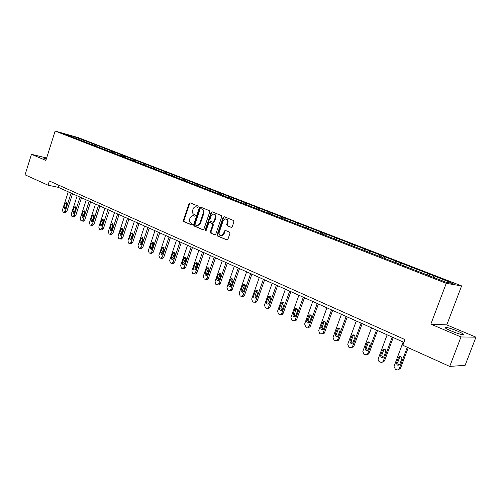 <?xml version="1.0" encoding="UTF-8"?>
<svg xmlns="http://www.w3.org/2000/svg" width="501" height="501" viewBox="0 0 501 501"><rect width="100%" height="100%" fill="white"/><g stroke="black" fill="none" stroke-linecap="round" stroke-linejoin="round"><path stroke-width="0.75" d="M198.252 206.9L197.958 206.024L190.111 202.83L189.065 203.469L183.372 220.346L183.779 221.592L191.557 224.918L192.296 224.479L192.008 223.596L190.994 223.164C189.629 222.375 189.184 221.041 189.66 219.156L190.136 217.747L192.879 215.568L194.67 216.175L195.271 215.699L194.977 214.823L193.962 214.397C192.591 213.62 192.14 212.286 192.622 210.401L193.098 208.986C193.699 207.489 194.645 206.756 195.947 206.794L197.626 207.383L198.252 206.9M457.526 331.105C452.347 328.982 448.426 327.71 445.771 327.303C443.842 327.303 445.596 328.499 451.025 330.898C456.229 333.04 460.181 334.324 462.88 334.749C464.815 334.731 463.03 333.516 457.526 331.105M46.505 158.435L43.844 157.915C43.311 157.94 43.769 158.26 45.203 158.88L46.23 159.293M231.111 227.379L232.245 226.728L233.942 221.799L233.485 220.496L224.191 216.714L223.083 217.365L217.121 234.744L217.566 236.04L227.085 240.035L227.899 239.34L229.94 233.403L229.489 232.101L225.25 230.379L224.398 231.074L223.39 234.005L221.179 235.852C219.451 235.545 218.799 234.343 219.225 232.239L223.152 220.784L225.556 218.918C227.172 219.325 227.767 220.521 227.341 222.513L226.677 224.429L227.128 225.726L231.381 227.429M430.854 324.134L460.995 336.954L449.729 366.413L465.116 365.335L475.95 337.173L446.786 324.905L461.609 285.896L446.253 283.334L430.854 324.134L446.786 324.905M46.637 158.009L31.475 154.302L45.873 160.42L55.135 131.055L446.253 283.334M31.475 154.302L25.05 174.818L48.027 185.188L58.222 187.318L403.919 342.358M449.729 366.413L402.829 345.258L404.958 339.572L49.355 180.993L48.027 185.188M209.762 211.923L209.33 210.658L200.438 207.032L199.367 207.677L193.599 224.705L194.019 225.97L202.83 229.74L203.907 229.107L209.762 211.923M212.155 211.81L221.273 215.524L221.718 216.808L215.768 234.167L214.948 234.856M214.672 234.8L210.796 233.147L210.364 231.863L212.75 224.861L212.311 223.584L209.531 222.463L208.666 223.152L206.193 230.41L205.617 230.886L205.134 229.959L211.096 212.468L211.998 211.773M460.995 336.954L475.95 337.173M446.435 282.401L64.09 133.83L73.941 136.616L86.134 141.132L435.068 276.258L453.048 283.516L446.435 282.401M461.609 285.896L78.231 137.612L55.135 131.055M427.378 274.993L428.261 273.915M416.112 270.615L417.007 269.551M421.316 272.951L421.31 272.638M410.87 268.58L411.759 267.521M399.892 264.315L400.787 263.269M404.601 266.451L404.589 266.137M394.775 262.324L395.671 261.284M384.067 258.165L384.968 257.138M379.082 256.224L379.983 255.209M368.636 252.166L369.538 251.158M363.77 250.275L364.672 249.273M353.574 246.317L354.483 245.327M348.828 244.469L349.736 243.486M338.876 240.605L339.791 239.635M334.242 238.802L335.156 237.837M324.529 235.032L325.443 234.073M320.001 233.272L320.916 232.32M310.514 229.583L311.434 228.644M306.092 227.867L307.013 226.934M296.824 224.266L297.744 223.34M292.503 222.588L293.429 221.667M283.447 219.069L284.374 218.16M279.226 217.428L280.153 216.526M270.377 213.983L271.304 213.094M266.25 212.38L267.171 211.497M257.595 209.017L258.522 208.14M253.556 207.452L254.483 206.581M245.095 204.164L246.022 203.3M241.15 202.629L242.077 201.771M232.871 199.411L233.798 198.565M229.007 197.914L229.94 197.068M220.979 195.052L221.843 193.931M217.133 193.298L218.06 192.465M209.011 190.386L210.138 189.391M205.51 188.783L206.437 187.963M197.551 185.94L198.678 184.957M194.131 184.355L195.058 183.554M186.334 181.581L187.462 180.61M182.99 180.028L183.917 179.233M175.35 177.31L176.477 176.352M174.649 177.041L174.968 175.532M172.081 175.788L173.008 175.006M164.591 173.127L165.718 172.181M161.391 171.636L162.318 170.866M154.051 169.031L155.178 168.098M150.92 167.566L151.847 166.808M143.737 165.004L144.852 164.096M140.656 163.583L141.583 162.831M133.642 161.046L134.731 160.176M130.604 159.675L131.525 158.936M123.747 157.164L124.805 156.331M120.741 155.842L121.668 155.116M114.046 153.362L115.073 152.561M111.072 152.085L111.999 151.365M104.534 149.636L105.536 148.86M101.59 148.402L102.517 147.695M95.196 145.979L96.173 145.234M92.29 144.789L93.211 144.088M86.04 142.397L86.992 141.677M83.166 141.238L84.087 140.549M73.941 136.616L73.616 137.531M58.88 185.238L58.222 187.318M432.758 277.084L433.641 276.001M85.752 142.315L86.134 141.132M94.858 145.885L95.253 144.657M104.139 149.53L104.546 148.258M113.595 153.237L114.021 151.928M123.24 157.026L123.684 155.667M133.078 160.877L133.535 159.487M143.117 164.779L143.58 163.376M153.362 168.762L153.832 167.347M163.814 172.826L164.29 171.398M185.445 180.986L185.865 179.746M196.567 185.307L196.987 184.061M207.921 189.716L208.353 188.457M219.526 194.225L219.958 192.954M231.374 198.828L231.813 197.544M243.486 203.538L243.937 202.241M255.867 208.347L256.324 207.038M268.523 213.269L268.987 211.942M281.468 218.298L281.938 216.958M294.713 223.44L295.189 222.087M308.259 228.706L308.748 227.335M322.13 234.099L322.625 232.715M336.328 239.616L336.829 238.213M350.869 245.265L351.376 243.849M365.761 251.051L366.281 249.617M381.017 256.982L381.549 255.529M396.66 263.056L397.199 261.591M412.699 269.287L413.25 267.81M429.144 275.682L429.708 274.179M197.814 207.364L196.373 206.888M193.405 215.674L194.858 216.156M190.367 202.93L189.666 203.606L183.98 220.465L184.393 221.711L191.902 224.924M200.676 207.132L199.968 207.815L194.2 224.824L194.62 226.083L203.249 229.771M200.807 208.698L200.062 209.149L194.983 224.11L195.284 224.993L197.112 225.619L199.774 223.433L203.262 213.169C203.744 211.265 203.287 209.925 201.897 209.142L201.258 208.798M197.081 225.619L197.713 225.732L200.381 223.552L199.774 223.433M201.408 208.836L202.492 209.274C203.888 210.057 204.345 211.397 203.863 213.301L200.381 223.552M215.098 234.837L210.796 233.147M210.101 222.582L212.912 223.703L213.351 224.98L210.959 231.969L211.397 233.253M212.411 211.917L211.691 212.599L205.736 230.072L205.855 230.829M215.236 217.584C215.662 215.643 215.092 214.466 213.545 214.046L211.14 215.9L209.781 219.895L210.213 221.173L213 222.287L213.864 221.599L215.236 217.584L215.831 217.71C216.25 215.774 215.687 214.597 214.14 214.177L213.983 214.146M213.37 222.363L214.459 221.718L213.864 221.599M215.831 217.71L214.459 221.718M226.076 219.031L226.145 219.043C227.761 219.451 228.356 220.647 227.93 222.632L227.266 224.548L227.717 225.845L231.518 227.416M221.104 235.852L221.774 235.965L223.978 234.117L223.39 234.005M225.694 230.51L224.987 231.186L223.978 234.117M224.404 216.801L223.671 217.49L217.716 234.856L218.16 236.146L227.21 240.017M71.092 193.085L65.255 211.303L63.602 212.411L63.045 212.142L62.443 209.982L68.255 191.814M72.532 193.737L66.815 211.585L65.293 212.731M66.977 203.112L65.424 208.641M65.694 208.115L66.952 204.183L66.238 202.391L65.149 203.35L63.89 207.276L64.616 209.067L65.694 208.115M80.047 197.106L74.135 215.486L72.457 216.595L71.881 216.326L71.267 214.134L77.16 195.81M81.488 197.751L75.689 215.756L74.142 216.914M75.864 207.176L74.286 212.819M74.574 212.267L75.851 208.297L75.112 206.487L74.01 207.445L72.739 211.409L73.49 213.226L74.574 212.267M89.178 201.202L83.185 219.745L81.475 220.86L80.893 220.584L80.266 218.367L86.235 199.88M90.612 201.84L84.732 220.008L83.153 221.173M84.919 211.316L83.304 215.893L83.31 217.071M83.629 216.495L84.919 212.493L84.155 210.658L83.047 211.622L81.757 215.618L82.533 217.459L83.629 216.495M98.484 205.372L92.409 224.085L90.668 225.206L90.074 224.924L89.435 222.682L95.484 204.026M99.912 206.011L93.95 224.342L92.347 225.513M94.144 215.536L92.491 220.183L92.516 221.411M92.854 220.803L94.169 216.764L93.374 214.904L92.253 215.881L90.944 219.914L91.758 221.774L92.854 220.803M107.972 209.631L101.809 228.512L100.043 229.633L99.436 229.352L98.778 227.085L104.909 208.259M109.387 210.263L103.35 228.763L101.709 229.934M103.557 219.845L101.853 224.548L101.897 225.832M102.26 225.2L103.594 221.123L102.768 219.238L101.64 220.221L100.319 224.291L101.158 226.176L102.26 225.2M117.647 213.971L111.404 233.028L109.6 234.155L108.98 233.861L108.31 231.568L114.529 212.568M119.056 214.603L112.932 233.272L111.26 234.443M113.145 224.241L111.404 229.007L111.466 230.335M111.855 229.677L113.201 225.563L112.349 223.659L111.216 224.648L109.869 228.75L110.746 230.66L111.855 229.677M127.517 218.392L121.179 237.631L119.802 238.864L119.351 238.764L118.718 238.463L118.023 236.146L124.336 216.964M128.92 219.025L122.707 237.862L120.998 239.046M122.927 228.719L121.142 233.547L121.223 234.931M121.637 234.249L123.002 230.097L122.119 228.168L120.979 229.157L119.614 233.303L120.522 235.238L121.637 234.249M137.587 222.907L131.156 242.327L129.778 243.561L129.289 243.461L128.651 243.154L127.937 240.812L134.337 221.455M138.977 223.534L132.677 242.553L130.93 243.736M132.903 233.297L131.068 238.182L131.174 239.61M131.619 238.908L133.003 234.719L132.082 232.765L130.936 233.76L129.552 237.944L130.498 239.904L131.619 238.908M147.858 227.517L141.338 247.118L139.954 248.364L139.435 248.258L138.777 247.945L138.051 245.571L144.545 226.032M149.235 228.137L142.848 247.337L141.063 248.521M143.079 237.962L141.201 242.91L141.332 244.388M141.796 243.668L143.205 239.434L142.24 237.455L141.094 238.457L139.691 242.684L140.681 244.663L141.796 243.668M158.341 232.22L151.722 252.003L150.35 253.255L149.786 253.149L149.116 252.836L148.371 250.431L154.959 230.704M159.706 232.833L153.225 252.216L151.402 253.4M153.463 242.722L151.54 247.732L151.697 249.266M152.191 248.521L153.619 244.244L152.611 242.24L151.465 243.254L150.037 247.519L151.07 249.523L152.191 248.521M169.037 237.017L162.324 256.994L160.953 258.253L160.351 258.147L159.669 257.821L158.905 255.385L165.587 235.47M170.396 237.624L163.814 257.195L162.449 258.447L161.948 258.384M164.065 247.588L162.092 252.661L162.28 254.239M162.794 253.475L164.247 249.16L163.188 247.125L162.048 248.145L160.602 252.448L161.679 254.483L162.794 253.475M179.965 241.92L173.152 262.092L171.787 263.351L171.135 263.244L170.44 262.912L169.657 260.445L176.44 240.336M181.312 242.522L174.63 262.28L173.271 263.539L172.713 263.47M174.887 252.554L172.864 257.683L173.083 259.311M173.622 258.529L175.093 254.176C175.325 252.949 174.962 252.26 173.991 252.116L172.851 253.137L171.38 257.483C171.148 258.729 171.524 259.418 172.513 259.543L173.622 258.529M191.125 246.924L184.199 267.296L182.859 268.561L182.151 268.448L181.437 268.11L180.636 265.618L187.518 245.308M192.453 247.519L185.671 267.471L184.33 268.736L183.704 268.661M185.934 257.62L183.861 262.818L184.111 264.497M184.675 263.695L186.172 259.299C186.41 258.04 186.021 257.345 185.013 257.213L183.88 258.234L182.389 262.624C182.157 263.908 182.552 264.603 183.579 264.71L184.675 263.695M202.517 252.034L195.49 272.607L194.163 273.872L193.399 273.765L192.672 273.421L191.845 270.891L198.841 250.381M203.838 252.623L196.949 272.776L195.628 274.041L194.92 273.959M197.212 262.806L195.096 268.06L195.377 269.788M195.972 268.968L197.488 264.528C197.726 263.232 197.319 262.53 196.267 262.418L195.146 263.445L193.636 267.878C193.399 269.194 193.818 269.901 194.889 269.989L195.972 268.968M214.159 257.257L207.026 278.036L205.723 279.301L204.89 279.201L204.145 278.85L203.3 276.283L210.401 255.566M215.461 257.84L208.472 278.193L207.17 279.452L206.381 279.37M208.735 268.098L206.569 273.408L206.888 275.193M207.508 274.36L209.049 269.87C209.28 268.536 208.854 267.822 207.758 267.734L206.656 268.768L205.122 273.245C204.884 274.604 205.329 275.312 206.443 275.375L207.508 274.36M226.057 262.593L218.805 283.585L217.54 284.844L216.632 284.75L215.875 284.393L215.004 281.794L222.219 260.871M227.348 263.169L220.24 283.729L218.981 284.988L218.079 284.894M220.509 273.502L218.292 278.882L218.649 280.717M219.294 279.865L220.86 275.331C221.098 273.953 220.64 273.233 219.494 273.17L218.417 274.204L216.852 278.725C216.62 280.128 217.09 280.848 218.261 280.879L219.294 279.865M238.219 268.048L230.855 289.252L229.633 290.505L228.631 290.423L227.855 290.054L226.966 287.424L234.293 266.281M239.491 268.617L232.27 289.384L231.049 290.63L230.053 290.549M232.539 279.032L230.266 284.474L230.673 286.359M231.343 285.495L232.934 280.911C233.165 279.483 232.683 278.756 231.481 278.731L230.435 279.758L228.851 284.33C228.619 285.783 229.114 286.509 230.341 286.503L231.343 285.495M250.65 273.621L243.167 295.051L242.002 296.285L240.9 296.223L240.104 295.847L239.19 293.179L246.636 271.818M251.903 274.185L244.569 295.17L243.405 296.404L242.309 296.335M244.839 284.687L242.515 290.185L242.96 292.127M243.661 291.244L245.277 286.616C245.503 285.132 244.989 284.399 243.73 284.418L242.722 285.438L241.113 290.054C240.887 291.569 241.413 292.302 242.697 292.246L243.661 291.244M263.369 279.326L255.754 300.976L254.658 302.191L253.443 302.153L252.629 301.765L251.69 299.059L259.261 277.479M264.603 279.877L257.145 301.082L256.049 302.291L254.834 302.253M257.414 290.467L256.669 291.375L255.034 296.028L255.529 298.026M256.255 297.131L257.896 292.452C258.121 290.906 257.57 290.167 256.243 290.242L255.285 291.244L253.644 295.909C253.431 297.494 253.994 298.227 255.347 298.114L256.255 297.131M276.37 285.157L268.636 307.038L267.615 308.215L266.275 308.215L265.442 307.827L264.478 305.078L272.175 283.272M277.585 285.702L270.008 307.132L268.987 308.303L267.647 308.303M270.271 296.379L269.5 297.3L267.841 302.003L268.392 304.057M269.137 303.149L270.803 298.421C271.022 296.799 270.427 296.06 269.031 296.204L268.135 297.187L266.469 301.903C266.263 303.556 266.87 304.295 268.292 304.101L269.137 303.149M289.678 291.125L281.812 313.238L280.892 314.371L279.401 314.421L278.55 314.021L277.554 311.24L285.382 289.196M290.874 291.657L283.165 313.313L282.245 314.44L280.754 314.496M283.428 302.429L282.627 303.362L280.942 308.115L281.543 310.225M282.313 309.305L284.017 304.527C284.217 302.817 283.579 302.078 282.107 302.31L281.28 303.262L279.589 308.027C279.395 309.775 280.053 310.507 281.549 310.219L282.313 309.305M303.299 297.231L295.296 319.588L294.488 320.646L292.834 320.772L291.964 320.358L290.943 317.54L298.903 295.258M304.47 297.757L296.63 319.644L295.822 320.703L294.168 320.828M296.886 308.616L296.06 309.568L294.344 314.371L295.008 316.538M295.803 315.605L297.531 310.777C297.713 308.973 297.024 308.24 295.465 308.578L294.732 309.48L293.01 314.296C292.841 316.144 293.548 316.864 295.127 316.469L295.803 315.605M317.239 303.487L309.098 326.082L308.422 327.047L306.581 327.272L305.691 326.852L304.639 323.984L312.737 301.464M318.385 304.001L310.407 326.126L309.731 327.084L307.933 327.328M310.658 314.96L309.812 315.918L308.065 320.772L308.791 322.995M309.612 322.049L311.365 317.171C311.516 315.254 310.77 314.534 309.13 315.01L306.75 320.715C306.618 322.675 307.382 323.383 309.042 322.844L309.612 322.049M331.518 309.887L323.233 332.739L322.7 333.566L320.659 333.923L319.744 333.497L318.667 330.591L326.902 307.821M332.639 310.388L324.516 332.764L323.99 333.591L322.043 333.985M324.761 321.448L323.89 322.419L322.112 327.328L322.907 329.608M323.746 328.656L325.537 323.721C325.644 321.673 324.83 320.972 323.101 321.629L320.822 327.285C320.728 329.376 321.554 330.065 323.302 329.345L323.746 328.656M346.141 316.45L337.705 339.553L337.33 340.21L335.075 340.743L334.142 340.298L333.027 337.348L341.419 314.327M347.231 316.939L338.97 339.559L338.595 340.217L336.497 340.812M339.196 328.092L338.3 329.076L336.49 334.042L337.367 336.384M338.225 335.42L340.047 330.428C340.091 328.23 339.215 327.566 337.411 328.431L335.225 334.017C335.2 336.252 336.09 336.904 337.906 335.971L338.225 335.42M361.127 323.17L352.535 346.529L352.316 346.98L349.848 347.725L348.89 347.268L347.744 344.275L356.28 320.997M362.185 323.646L353.775 346.517L351.314 347.794M353.982 334.906L353.067 335.895L351.226 340.912L352.184 343.317M353.061 342.346L354.915 337.305C354.883 334.944 353.931 334.324 352.065 335.438L349.986 340.912C350.042 343.31 351.001 343.911 352.867 342.728L353.061 342.346M376.483 330.053L367.653 353.875L364.978 354.877L364.002 354.414L362.824 351.376L371.517 327.829M377.51 330.516L368.861 353.844L366.494 354.958M369.131 341.889L368.304 342.659L366.325 347.957L367.371 350.424M368.26 349.447L370.151 344.344C370.014 341.807 368.993 341.244 367.095 342.659L365.11 347.976C365.273 350.543 366.294 351.095 368.185 349.617L368.26 349.447M392.22 337.117L383.315 361.021C382.708 362.261 381.768 362.661 380.497 362.21L379.489 361.735C378.324 361.033 377.917 360 378.28 358.647L387.135 334.831M393.222 337.561L384.492 360.964L382.069 362.292M384.655 349.047L383.71 350.049L381.793 355.196L382.939 357.708M383.847 356.725L385.789 351.495C385.469 348.834 384.38 348.358 382.532 350.067L380.61 355.234C380.879 357.927 381.956 358.428 383.847 356.725M407.275 347.262L399.291 368.542C398.671 369.794 397.706 370.195 396.404 369.732L395.377 369.243L394.036 366.413L403.148 342.014M408.24 347.694L400.437 368.46L398.038 369.813M400.575 356.386L399.616 357.388L397.587 362.849L398.909 365.179M399.823 364.189L401.877 358.635C401.314 356.123 400.18 355.723 398.464 357.438L396.435 362.912C396.936 365.467 398.063 365.899 399.823 364.189M197.087 207.07L196.486 206.932M194.119 215.843L193.511 215.718M184.393 221.711L183.779 221.592M183.98 220.465L183.372 220.346M189.666 203.606L189.065 203.469M194.62 226.083L194.019 225.97M194.2 224.824L193.599 224.705M199.968 207.815L199.367 207.677M203.863 213.301L203.262 213.169M202.492 209.274L201.897 209.142M210.959 231.969L210.364 231.863M213.351 224.98L212.75 224.861M212.912 223.703L212.311 223.584M210.351 222.632L209.756 222.513M205.736 230.072L205.134 229.959M211.691 212.599L211.096 212.468M227.717 225.845L227.128 225.726M227.266 224.548L226.677 224.429M227.93 222.632L227.341 222.513M224.987 231.186L224.398 231.074M218.16 236.146L217.566 236.04M217.716 234.856L217.121 234.744M223.671 217.49L223.083 217.365M65.255 211.303L66.815 211.585M65.449 207.564L63.89 207.276M66.702 203.644L65.149 203.35M74.135 215.486L75.689 215.756M74.292 211.691L72.739 211.409M75.563 207.733L74.01 207.445M83.185 219.745L84.732 220.008M83.304 215.893L81.757 215.618M84.594 211.904L83.047 211.622M92.409 224.085L93.95 224.342M92.491 220.183L90.944 219.914M93.8 216.156L92.253 215.881M101.809 228.512L103.35 228.763M101.853 224.548L100.319 224.291M103.181 220.49L101.64 220.221M111.404 233.028L112.932 233.272M111.404 229.007L109.869 228.75M112.744 224.905L111.216 224.648M121.179 237.631L122.707 237.862M121.142 233.547L119.614 233.303M122.501 229.414L120.979 229.157M131.156 242.327L132.677 242.553M131.068 238.182L129.552 237.944M132.452 234.005L130.936 233.76M141.338 247.118L142.848 247.337M141.201 242.91L139.691 242.684M142.603 238.695L141.094 238.457M151.722 252.003L153.225 252.216M151.54 247.732L150.037 247.519M152.962 243.48L151.465 243.254M162.324 256.994L163.814 257.195M162.092 252.661L160.602 252.448M163.533 248.364L162.048 248.145M173.152 262.092L174.63 262.28M172.864 257.683L171.38 257.483M174.329 253.349L172.851 253.137M184.199 267.296L185.671 267.471M183.861 262.818L182.389 262.624M185.351 258.435L183.88 258.234M195.49 272.607L196.949 272.776M195.096 268.06L193.636 267.878M196.605 263.632L195.146 263.445M207.026 278.036L208.472 278.193M206.569 273.408L205.122 273.245M208.097 268.943L206.656 268.768M218.805 283.585L220.24 283.729M218.292 278.882L216.852 278.725M219.845 274.366L218.417 274.204M230.855 289.252L232.27 289.384M230.266 284.474L228.851 284.33M231.85 279.915L230.435 279.758M243.167 295.051L244.569 295.17M242.515 290.185L241.113 290.054M244.125 285.583L242.722 285.438M255.754 300.976L257.145 301.082M255.034 296.028L253.644 295.909M256.669 291.375L255.285 291.244M268.636 307.038L270.008 307.132M267.841 302.003L266.469 301.903M269.5 297.3L268.135 297.187M281.812 313.238L283.165 313.313M280.942 308.115L279.589 308.027M282.627 303.362L281.28 303.262M295.296 319.588L296.63 319.644M294.344 314.371L293.01 314.296M296.06 309.568L294.732 309.48M309.098 326.082L310.407 326.126M308.065 320.772L306.75 320.715M309.812 315.918L308.503 315.849M323.233 332.739L324.516 332.764M322.112 327.328L320.822 327.285M323.89 322.419L322.6 322.368M337.705 339.553L338.97 339.559M336.49 334.042L335.225 334.017M338.3 329.076L337.041 329.038M352.535 346.529L353.775 346.517M351.226 340.912L349.986 340.912M353.067 335.895L351.834 335.877M367.734 353.687L368.943 353.65M366.325 347.957L365.11 347.976M368.204 342.884L366.995 342.884M383.315 361.021L384.492 360.964M381.8 355.178L380.616 355.215M383.71 350.049L382.532 350.067M399.291 368.542L400.437 368.46M397.669 362.586L396.516 362.643M399.616 357.388L398.464 357.438M445.47 328.092L445.771 327.303M201.289 208.804L200.782 208.692M197.713 225.732L197.112 225.619M210.126 222.582L209.731 222.5M213.595 222.413L213 222.287M221.774 235.965L221.179 235.852M63.921 212.493L65.481 212.768M72.795 216.676L74.348 216.946M81.832 220.947L83.385 221.21M91.05 225.293L92.591 225.55M100.444 229.727L101.985 229.978M110.032 234.249L111.56 234.493M119.802 238.864L121.33 239.096M129.778 243.561L131.3 243.787M139.954 248.364L141.47 248.577M150.35 253.255L151.847 253.462M152.93 242.29L152.611 242.24M160.953 258.253L162.449 258.447M163.545 247.181L163.188 247.125M171.787 263.351L173.271 263.539M174.386 252.172L173.991 252.116M182.859 268.561L184.33 268.736M185.458 257.276L185.013 257.213M194.163 273.872L195.628 274.041M196.774 262.486L196.267 262.418M205.723 279.301L207.17 279.452M208.328 267.81L207.758 267.734M217.54 284.844L218.981 284.988M220.146 273.252L219.494 273.17M229.633 290.505L231.049 290.63M232.226 278.813L231.481 278.731M242.002 296.285L243.405 296.404M244.582 284.505L243.73 284.418M254.658 302.191L256.049 302.291M257.22 290.336L256.243 290.242M267.615 308.215L268.987 308.303M270.158 296.298L269.031 296.204M280.892 314.371L282.245 314.44M283.403 302.41L282.107 302.31M294.488 320.646L295.822 320.703M296.792 308.666L295.465 308.578M308.422 327.047L309.731 327.084M310.438 315.085L309.13 315.01M322.7 333.566L323.99 333.591M324.391 321.68L323.101 321.629M337.33 340.21L338.595 340.217M338.67 328.468L337.411 328.431M352.316 346.98L353.549 346.968M353.299 335.457L352.065 335.438M367.653 353.875L368.861 353.844M368.304 342.659L367.095 342.659M381.793 355.196L380.61 355.234M397.587 362.849L396.435 362.912"/></g></svg>
